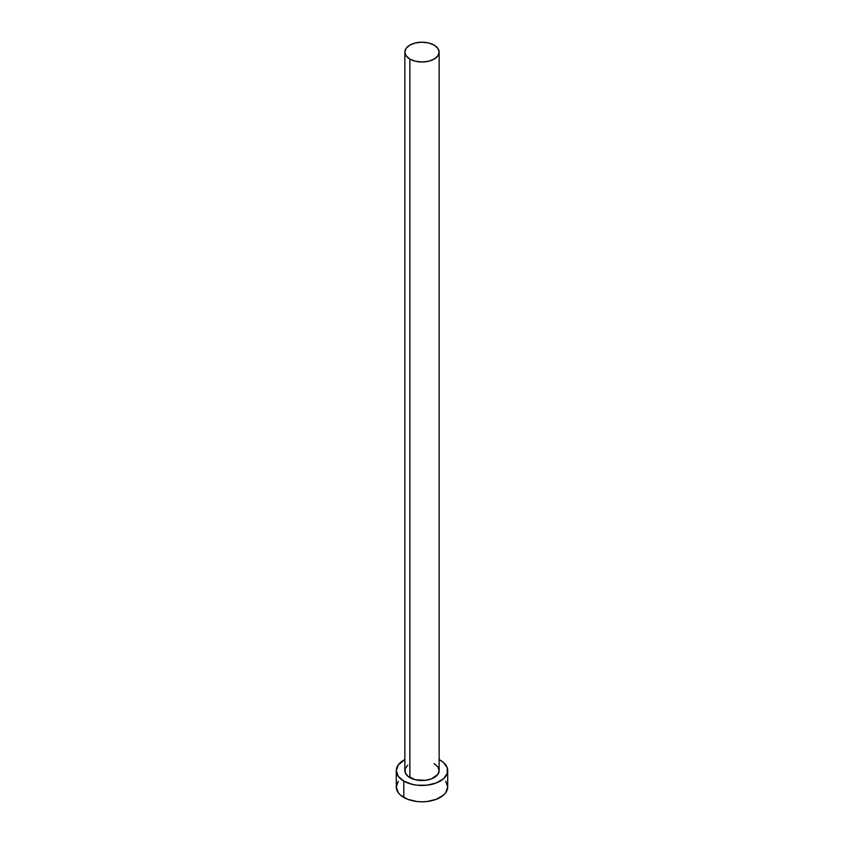<?xml version="1.0" encoding="UTF-8"?>
<svg xmlns="http://www.w3.org/2000/svg" width="844" height="844" viewBox="0 0 844 844"><rect width="100%" height="100%" fill="white"/><g stroke="black" fill="none" stroke-linecap="round" stroke-linejoin="round"><path stroke-width="1.27" d="M404.856 52.096L406.164 55.883L409.878 59.101L415.438 61.243L422 61.992L428.562 61.243L434.122 59.101L437.836 55.883L439.144 52.096L437.836 48.308L434.122 45.101L428.562 42.949L422 42.2L415.438 42.949L409.878 45.101L406.164 48.308L404.856 52.096L404.856 770.625A17.144 9.896 0 0 0 409.878 777.619L409.878 59.101A17.144 9.896 180 0 1 404.856 52.096A17.144 9.896 180 0 1 415.438 42.949A17.144 9.896 180 0 1 434.122 45.101A17.144 9.896 180 0 1 439.144 52.096A17.144 9.896 180 0 1 428.562 61.243A17.144 9.896 180 0 1 409.878 59.101L409.878 777.619A17.144 9.896 0 0 0 428.562 779.772A17.144 9.896 0 0 0 439.144 770.625L437.836 774.412L431.527 778.854L425.344 780.331L415.438 779.772L407.747 776.121L405.183 772.555L405.183 768.694L407.747 765.128M398.241 781.27L396.29 786.956A25.71 14.844 0 0 0 403.822 797.453L403.822 781.122L412.157 784.34L416.978 785.184L427.022 785.184L436.285 782.968L443.385 778.875L447.225 773.515L447.225 767.724L443.385 762.375L439.144 759.558A25.71 14.844 180 0 1 440.178 760.127A25.71 14.844 180 0 1 447.71 770.625A25.71 14.844 180 0 1 431.843 784.34A25.71 14.844 180 0 1 403.822 781.122L403.822 797.453A25.71 14.844 0 0 0 431.843 800.671A25.71 14.844 0 0 0 447.71 786.956L445.759 781.27M403.822 781.122A25.71 14.844 180 0 1 396.29 770.625A25.71 14.844 180 0 1 404.856 759.558L398.241 764.938L396.29 770.625L398.241 776.301L403.822 781.122M434.122 763.63L437.836 766.837L439.144 770.625L439.144 52.096M396.29 770.625L396.29 786.956L398.241 792.632L400.615 795.206L407.715 799.3L416.978 801.515L422 801.8L427.022 801.515L436.285 799.3L443.385 795.206L445.759 792.632L447.71 786.956L447.71 770.625"/></g></svg>
